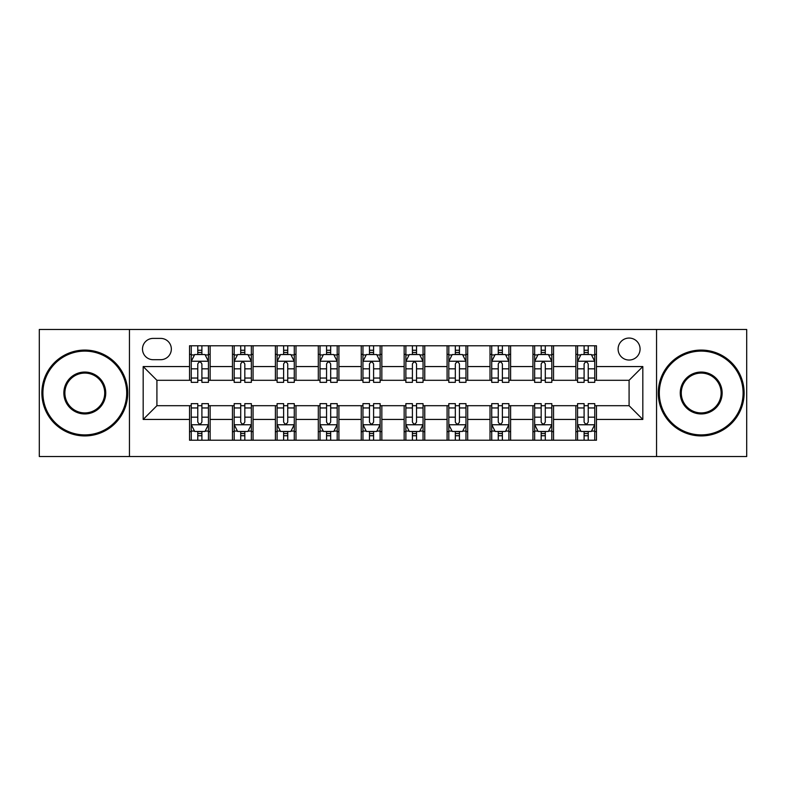 <?xml version="1.0" encoding="UTF-8"?>
<svg xmlns="http://www.w3.org/2000/svg" width="786" height="786" viewBox="0 0 786 786"><rect width="100%" height="100%" fill="white"/><g stroke="black" fill="none" stroke-linecap="round" stroke-linejoin="round"><path stroke-width="1.18" d="M629.085 338.059A10.984 10.984 0 0 0 618.101 349.043A10.984 10.984 0 0 0 629.085 360.037A10.984 10.984 0 0 0 640.079 349.043A10.984 10.984 0 0 0 629.085 338.059M656.556 456.528L746.7 456.528L746.7 329.472L656.556 329.472L656.556 456.528L129.444 456.528L129.444 329.472L39.3 329.472L39.3 456.528L129.444 456.528M153.132 359.693L160.688 359.693A10.64 10.64 0 0 0 171.338 349.043A10.64 10.64 0 0 0 160.688 338.402L153.132 338.402A10.64 10.64 0 0 0 142.492 349.043A10.64 10.64 0 0 0 153.132 359.693M656.556 329.472L129.444 329.472M189.534 419.439L143.18 419.439L143.18 366.561L189.534 366.561L189.534 380.296L156.915 380.296L156.915 405.704L189.534 405.704L189.534 440.219L596.466 440.219L596.466 405.704L629.085 405.704L629.085 380.296L596.466 380.296L596.466 366.561L642.82 366.561L642.82 419.439L596.466 419.439M596.466 366.561L596.466 345.781L189.534 345.781L189.534 366.561M575.863 345.781L575.863 380.296L577.572 380.296M584.096 380.296L588.223 380.296M594.747 380.296L596.466 380.296M575.863 380.296L551.821 380.296M532.937 345.781L532.937 380.296L534.647 380.296M541.181 380.296L545.297 380.296M532.937 380.296L508.896 380.296M490.012 345.781L490.012 380.296L491.731 380.296M498.255 380.296L502.372 380.296M490.012 380.296L465.97 380.296M447.087 345.781L447.087 380.296L448.806 380.296M455.33 380.296L459.446 380.296M447.087 380.296L423.045 380.296M404.161 345.781L404.161 380.296L405.881 380.296M412.404 380.296L416.521 380.296M404.161 380.296L380.119 380.296M361.236 345.781L361.236 380.296L362.955 380.296M369.479 380.296L373.596 380.296M361.236 380.296L337.194 380.296M318.31 345.781L318.31 380.296L320.03 380.296M326.554 380.296L330.67 380.296M318.31 380.296L294.269 380.296M275.385 345.781L275.385 380.296L277.104 380.296M283.628 380.296L287.745 380.296M275.385 380.296L251.353 380.296M232.459 345.781L232.459 380.296L234.179 380.296M240.703 380.296L244.819 380.296M232.459 380.296L208.428 380.296M189.534 380.296L191.253 380.296M197.777 380.296L201.904 380.296M189.534 405.704L191.253 405.704M197.777 405.704L201.904 405.704M208.428 405.704L210.137 405.704L210.137 440.219M234.179 405.704L210.137 405.704M240.703 405.704L244.819 405.704M251.353 405.704L253.063 405.704L253.063 440.219M277.104 405.704L253.063 405.704M283.628 405.704L287.745 405.704M294.269 405.704L295.988 405.704L295.988 440.219M320.03 405.704L295.988 405.704M326.554 405.704L330.67 405.704M337.194 405.704L338.913 405.704L338.913 440.219M362.955 405.704L338.913 405.704M369.479 405.704L373.596 405.704M380.119 405.704L381.839 405.704L381.839 440.219M405.881 405.704L381.839 405.704M412.404 405.704L416.521 405.704M423.045 405.704L424.764 405.704L424.764 440.219M448.806 405.704L424.764 405.704M455.33 405.704L459.446 405.704M465.97 405.704L467.69 405.704L467.69 440.219M491.731 405.704L467.69 405.704M498.255 405.704L502.372 405.704M508.896 405.704L510.615 405.704L510.615 440.219M534.647 405.704L510.615 405.704M541.181 405.704L545.297 405.704M551.821 405.704L553.54 405.704L553.54 440.219M577.572 405.704L553.54 405.704M584.096 405.704L588.223 405.704M594.747 405.704L596.466 405.704M210.137 345.781L210.137 380.296M189.534 354.368L191.253 354.368M197.777 354.368L201.904 354.368M208.428 354.368L210.137 354.368M189.534 431.632L191.253 431.632M197.777 431.632L201.904 431.632M208.428 431.632L210.137 431.632M232.459 405.704L232.459 440.219M253.063 345.781L253.063 380.296M232.459 354.368L234.179 354.368M240.703 354.368L244.819 354.368M251.353 354.368L253.063 354.368M232.459 431.632L234.179 431.632M240.703 431.632L244.819 431.632M251.353 431.632L253.063 431.632M275.385 405.704L275.385 440.219M275.385 431.632L277.104 431.632M283.628 431.632L287.745 431.632M294.269 431.632L295.988 431.632M295.988 345.781L295.988 380.296M275.385 354.368L277.104 354.368M283.628 354.368L287.745 354.368M294.269 354.368L295.988 354.368M318.31 405.704L318.31 440.219M318.31 431.632L320.03 431.632M326.554 431.632L330.67 431.632M337.194 431.632L338.913 431.632M338.913 345.781L338.913 380.296M318.31 354.368L320.03 354.368M326.554 354.368L330.67 354.368M337.194 354.368L338.913 354.368M361.236 405.704L361.236 440.219M361.236 431.632L362.955 431.632M369.479 431.632L373.596 431.632M380.119 431.632L381.839 431.632M381.839 345.781L381.839 380.296M361.236 354.368L362.955 354.368M369.479 354.368L373.596 354.368M380.119 354.368L381.839 354.368M404.161 405.704L404.161 440.219M404.161 431.632L405.881 431.632M412.404 431.632L416.521 431.632M423.045 431.632L424.764 431.632M424.764 345.781L424.764 380.296M404.161 354.368L405.881 354.368M412.404 354.368L416.521 354.368M423.045 354.368L424.764 354.368M447.087 405.704L447.087 440.219M447.087 431.632L448.806 431.632M455.33 431.632L459.446 431.632M465.97 431.632L467.69 431.632M467.69 345.781L467.69 380.296M447.087 354.368L448.806 354.368M455.33 354.368L459.446 354.368M465.97 354.368L467.69 354.368M490.012 405.704L490.012 440.219M490.012 431.632L491.731 431.632M498.255 431.632L502.372 431.632M508.896 431.632L510.615 431.632M510.615 345.781L510.615 380.296M490.012 354.368L491.731 354.368M498.255 354.368L502.372 354.368M508.896 354.368L510.615 354.368M532.937 405.704L532.937 440.219M532.937 431.632L534.647 431.632M541.181 431.632L545.297 431.632M551.821 431.632L553.54 431.632M553.54 345.781L553.54 380.296M532.937 354.368L534.647 354.368M541.181 354.368L545.297 354.368M551.821 354.368L553.54 354.368M575.863 405.704L575.863 440.219M575.863 431.632L577.572 431.632M584.096 431.632L588.223 431.632M594.747 431.632L596.466 431.632M575.863 354.368L577.572 354.368M584.096 354.368L588.223 354.368M594.747 354.368L596.466 354.368M156.915 380.296L143.18 366.561M156.915 405.704L143.18 419.439M642.82 366.561L629.085 380.296M642.82 419.439L629.085 405.704M201.904 350.251L197.777 350.251M208.428 378.046L201.904 378.046L201.904 382.36L208.428 382.36L208.428 361.403L204.989 354.535L194.692 354.535L191.253 361.403L191.253 382.36L197.777 382.36L197.777 378.046L191.253 378.046M191.253 361.403L191.253 345.781M208.428 361.403L208.428 345.781M197.777 354.535L197.777 345.781M201.904 345.781L201.904 354.535M201.904 378.046L201.904 363.987C200.528 361.334 199.153 361.334 197.777 363.987L197.777 378.046M197.777 435.749L201.904 435.749M191.253 407.954L197.777 407.954L197.777 403.64L191.253 403.64L191.253 424.597L194.692 431.465L204.989 431.465L208.428 424.597L208.428 403.64L201.904 403.64L201.904 407.954L208.428 407.954M208.428 424.597L208.428 440.219M191.253 424.597L191.253 440.219M201.904 431.465L201.904 440.219M197.777 440.219L197.777 431.465M197.777 407.954L197.777 422.013C199.153 424.666 200.528 424.666 201.904 422.013L201.904 407.954M244.819 350.251L240.703 350.251M251.353 378.046L244.819 378.046L244.819 382.36L251.353 382.36L251.353 361.403L247.914 354.535L237.608 354.535L234.179 361.403L234.179 382.36L240.703 382.36L240.703 378.046L234.179 378.046M234.179 361.403L234.179 345.781M251.353 361.403L251.353 345.781M240.703 354.535L240.703 345.781M244.819 345.781L244.819 354.535M244.819 378.046L244.819 363.987C243.454 361.334 242.078 361.334 240.703 363.987L240.703 378.046M287.745 350.251L283.628 350.251M294.269 378.046L287.745 378.046L287.745 382.36L294.269 382.36L294.269 361.403L290.84 354.535L280.533 354.535L277.104 361.403L277.104 382.36L283.628 382.36L283.628 378.046L277.104 378.046M277.104 361.403L277.104 345.781M294.269 361.403L294.269 345.781M283.628 354.535L283.628 345.781M287.745 345.781L287.745 354.535M287.745 378.046L287.745 363.987C286.379 361.334 285.004 361.334 283.628 363.987L283.628 378.046M330.67 350.251L326.554 350.251M337.194 378.046L330.67 378.046L330.67 382.36L337.194 382.36L337.194 361.403L333.765 354.535L323.459 354.535L320.03 361.403L320.03 382.36L326.554 382.36L326.554 378.046L320.03 378.046M320.03 361.403L320.03 345.781M337.194 361.403L337.194 345.781M326.554 354.535L326.554 345.781M330.67 345.781L330.67 354.535M330.67 378.046L330.67 363.987C329.305 361.334 327.929 361.334 326.554 363.987L326.554 378.046M240.703 435.749L244.819 435.749M234.179 407.954L240.703 407.954L240.703 403.64L234.179 403.64L234.179 424.597L237.608 431.465L247.914 431.465L251.353 424.597L251.353 403.64L244.819 403.64L244.819 407.954L251.353 407.954M251.353 424.597L251.353 440.219M234.179 424.597L234.179 440.219M244.819 431.465L244.819 440.219M240.703 440.219L240.703 431.465M240.703 407.954L240.703 422.013C242.078 424.666 243.444 424.666 244.819 422.013L244.819 407.954M283.628 435.749L287.745 435.749M277.104 407.954L283.628 407.954L283.628 403.64L277.104 403.64L277.104 424.597L280.533 431.465L290.84 431.465L294.269 424.597L294.269 403.64L287.745 403.64L287.745 407.954L294.269 407.954M294.269 424.597L294.269 440.219M277.104 424.597L277.104 440.219M287.745 431.465L287.745 440.219M283.628 440.219L283.628 431.465M283.628 407.954L283.628 422.013C285.004 424.666 286.369 424.666 287.745 422.013L287.745 407.954M326.554 435.749L330.67 435.749M320.03 407.954L326.554 407.954L326.554 403.64L320.03 403.64L320.03 424.597L323.459 431.465L333.765 431.465L337.194 424.597L337.194 403.64L330.67 403.64L330.67 407.954L337.194 407.954M337.194 424.597L337.194 440.219M320.03 424.597L320.03 440.219M330.67 431.465L330.67 440.219M326.554 440.219L326.554 431.465M326.554 407.954L326.554 422.013C327.929 424.666 329.295 424.666 330.67 422.013L330.67 407.954M373.596 350.251L369.479 350.251M380.119 378.046L373.596 378.046L373.596 382.36L380.119 382.36L380.119 361.403L376.69 354.535L366.384 354.535L362.955 361.403L362.955 382.36L369.479 382.36L369.479 378.046L362.955 378.046M362.955 361.403L362.955 345.781M380.119 361.403L380.119 345.781M369.479 354.535L369.479 345.781M373.596 345.781L373.596 354.535M373.596 378.046L373.596 363.987C372.23 361.334 370.854 361.334 369.479 363.987L369.479 378.046M369.479 435.749L373.596 435.749M362.955 407.954L369.479 407.954L369.479 403.64L362.955 403.64L362.955 424.597L366.384 431.465L376.69 431.465L380.119 424.597L380.119 403.64L373.596 403.64L373.596 407.954L380.119 407.954M380.119 424.597L380.119 440.219M362.955 424.597L362.955 440.219M373.596 431.465L373.596 440.219M369.479 440.219L369.479 431.465M369.479 407.954L369.479 422.013C370.845 424.666 372.22 424.666 373.596 422.013L373.596 407.954M84.8 351.106A41.894 41.894 0 0 0 42.906 393A41.894 41.894 0 0 0 84.8 434.894A41.894 41.894 0 0 0 126.693 393A41.894 41.894 0 0 0 84.8 351.106M84.8 435.925A42.925 42.925 0 0 1 41.874 393A42.925 42.925 0 0 1 84.8 350.075A42.925 42.925 0 0 1 127.725 393A42.925 42.925 0 0 1 84.8 435.925M84.8 372.053A20.947 20.947 0 0 1 105.746 393A20.947 20.947 0 0 1 84.8 413.947A20.947 20.947 0 0 1 63.853 393A20.947 20.947 0 0 1 84.8 372.053M84.8 412.915A19.915 19.915 0 0 0 104.715 393A19.915 19.915 0 0 0 84.8 373.085A19.915 19.915 0 0 0 64.884 393A19.915 19.915 0 0 0 84.8 412.915M701.2 351.106A41.894 41.894 0 0 0 659.307 393A41.894 41.894 0 0 0 701.2 434.894A41.894 41.894 0 0 0 743.094 393A41.894 41.894 0 0 0 701.2 351.106M701.2 435.925A42.925 42.925 0 0 1 658.275 393A42.925 42.925 0 0 1 701.2 350.075A42.925 42.925 0 0 1 744.126 393A42.925 42.925 0 0 1 701.2 435.925M701.2 372.053A20.947 20.947 0 0 1 722.147 393A20.947 20.947 0 0 1 701.2 413.947A20.947 20.947 0 0 1 680.254 393A20.947 20.947 0 0 1 701.2 372.053M701.2 412.915A19.915 19.915 0 0 0 721.116 393A19.915 19.915 0 0 0 701.2 373.085A19.915 19.915 0 0 0 681.285 393A19.915 19.915 0 0 0 701.2 412.915M416.521 350.251L412.404 350.251M423.045 378.046L416.521 378.046L416.521 382.36L423.045 382.36L423.045 361.403L419.616 354.535L409.31 354.535L405.881 361.403L405.881 382.36L412.404 382.36L412.404 378.046L405.881 378.046M405.881 361.403L405.881 345.781M423.045 361.403L423.045 345.781M412.404 354.535L412.404 345.781M416.521 345.781L416.521 354.535M416.521 378.046L416.521 363.987C415.155 361.334 413.78 361.334 412.404 363.987L412.404 378.046M459.446 350.251L455.33 350.251M465.97 378.046L459.446 378.046L459.446 382.36L465.97 382.36L465.97 361.403L462.541 354.535L452.235 354.535L448.806 361.403L448.806 382.36L455.33 382.36L455.33 378.046L448.806 378.046M448.806 361.403L448.806 345.781M465.97 361.403L465.97 345.781M455.33 354.535L455.33 345.781M459.446 345.781L459.446 354.535M459.446 378.046L459.446 363.987C458.071 361.334 456.705 361.334 455.33 363.987L455.33 378.046M502.372 350.251L498.255 350.251M508.896 378.046L502.372 378.046L502.372 382.36L508.896 382.36L508.896 361.403L505.467 354.535L495.16 354.535L491.731 361.403L491.731 382.36L498.255 382.36L498.255 378.046L491.731 378.046M491.731 361.403L491.731 345.781M508.896 361.403L508.896 345.781M498.255 354.535L498.255 345.781M502.372 345.781L502.372 354.535M502.372 378.046L502.372 363.987C500.996 361.334 499.631 361.334 498.255 363.987L498.255 378.046M545.297 350.251L541.181 350.251M551.821 378.046L545.297 378.046L545.297 382.36L551.821 382.36L551.821 361.403L548.392 354.535L538.086 354.535L534.647 361.403L534.647 382.36L541.181 382.36L541.181 378.046L534.647 378.046M534.647 361.403L534.647 345.781M551.821 361.403L551.821 345.781M541.181 354.535L541.181 345.781M545.297 345.781L545.297 354.535M545.297 378.046L545.297 363.987C543.922 361.334 542.556 361.334 541.181 363.987L541.181 378.046M588.223 350.251L584.096 350.251M594.747 378.046L588.223 378.046L588.223 382.36L594.747 382.36L594.747 361.403L591.308 354.535L581.011 354.535L577.572 361.403L577.572 382.36L584.096 382.36L584.096 378.046L577.572 378.046M577.572 361.403L577.572 345.781M594.747 361.403L594.747 345.781M584.096 354.535L584.096 345.781M588.223 345.781L588.223 354.535M588.223 378.046L588.223 363.987C586.847 361.334 585.472 361.334 584.096 363.987L584.096 378.046M412.404 435.749L416.521 435.749M405.881 407.954L412.404 407.954L412.404 403.64L405.881 403.64L405.881 424.597L409.31 431.465L419.616 431.465L423.045 424.597L423.045 403.64L416.521 403.64L416.521 407.954L423.045 407.954M423.045 424.597L423.045 440.219M405.881 424.597L405.881 440.219M416.521 431.465L416.521 440.219M412.404 440.219L412.404 431.465M412.404 407.954L412.404 422.013C413.77 424.666 415.146 424.666 416.521 422.013L416.521 407.954M455.33 435.749L459.446 435.749M448.806 407.954L455.33 407.954L455.33 403.64L448.806 403.64L448.806 424.597L452.235 431.465L462.541 431.465L465.97 424.597L465.97 403.64L459.446 403.64L459.446 407.954L465.97 407.954M465.97 424.597L465.97 440.219M448.806 424.597L448.806 440.219M459.446 431.465L459.446 440.219M455.33 440.219L455.33 431.465M455.33 407.954L455.33 422.013C456.695 424.666 458.071 424.666 459.446 422.013L459.446 407.954M498.255 435.749L502.372 435.749M491.731 407.954L498.255 407.954L498.255 403.64L491.731 403.64L491.731 424.597L495.16 431.465L505.467 431.465L508.896 424.597L508.896 403.64L502.372 403.64L502.372 407.954L508.896 407.954M508.896 424.597L508.896 440.219M491.731 424.597L491.731 440.219M502.372 431.465L502.372 440.219M498.255 440.219L498.255 431.465M498.255 407.954L498.255 422.013C499.621 424.666 500.996 424.666 502.372 422.013L502.372 407.954M541.181 435.749L545.297 435.749M534.647 407.954L541.181 407.954L541.181 403.64L534.647 403.64L534.647 424.597L538.086 431.465L548.392 431.465L551.821 424.597L551.821 403.64L545.297 403.64L545.297 407.954L551.821 407.954M551.821 424.597L551.821 440.219M534.647 424.597L534.647 440.219M545.297 431.465L545.297 440.219M541.181 440.219L541.181 431.465M541.181 407.954L541.181 422.013C542.546 424.666 543.922 424.666 545.297 422.013L545.297 407.954M584.096 435.749L588.223 435.749M577.572 407.954L584.096 407.954L584.096 403.64L577.572 403.64L577.572 424.597L581.011 431.465L591.308 431.465L594.747 424.597L594.747 403.64L588.223 403.64L588.223 407.954L594.747 407.954M594.747 424.597L594.747 440.219M577.572 424.597L577.572 440.219M588.223 431.465L588.223 440.219M584.096 440.219L584.096 431.465M584.096 407.954L584.096 422.013C585.472 424.666 586.847 424.666 588.223 422.013L588.223 407.954M232.459 419.439L210.137 419.439M232.459 366.561L210.137 366.561M275.385 366.561L253.063 366.561M275.385 419.439L253.063 419.439M318.31 366.561L295.988 366.561M318.31 419.439L295.988 419.439M361.236 366.561L338.913 366.561M361.236 419.439L338.913 419.439M404.161 366.561L381.839 366.561M404.161 419.439L381.839 419.439M447.087 366.561L424.764 366.561M447.087 419.439L424.764 419.439M490.012 366.561L467.69 366.561M490.012 419.439L467.69 419.439M532.937 366.561L510.615 366.561M532.937 419.439L510.615 419.439M575.863 366.561L553.54 366.561M575.863 419.439L553.54 419.439M208.339 361.236L191.342 361.236M191.253 354.948L194.486 354.948M205.195 354.948L208.428 354.948M197.777 368.84L191.253 368.84M208.428 368.84L201.904 368.84M201.904 352.433L197.777 352.433M191.342 424.764L208.339 424.764M208.428 431.052L205.195 431.052M194.486 431.052L191.253 431.052M201.904 417.16L208.428 417.16M191.253 417.16L197.777 417.16M197.777 433.567L201.904 433.567M251.265 361.236L234.267 361.236M234.179 354.948L237.401 354.948M248.121 354.948L251.353 354.948M240.703 368.84L234.179 368.84M251.353 368.84L244.819 368.84M244.819 352.433L240.703 352.433M294.19 361.236L277.193 361.236M277.104 354.948L280.327 354.948M291.046 354.948L294.269 354.948M283.628 368.84L277.104 368.84M294.269 368.84L287.745 368.84M287.745 352.433L283.628 352.433M337.115 361.236L320.118 361.236M320.03 354.948L323.252 354.948M333.971 354.948L337.194 354.948M326.554 368.84L320.03 368.84M337.194 368.84L330.67 368.84M330.67 352.433L326.554 352.433M234.267 424.764L251.265 424.764M251.353 431.052L248.121 431.052M237.401 431.052L234.179 431.052M244.819 417.16L251.353 417.16M234.179 417.16L240.703 417.16M240.703 433.567L244.819 433.567M277.193 424.764L294.19 424.764M294.269 431.052L291.046 431.052M280.327 431.052L277.104 431.052M287.745 417.16L294.269 417.16M277.104 417.16L283.628 417.16M283.628 433.567L287.745 433.567M320.118 424.764L337.115 424.764M337.194 431.052L333.971 431.052M323.252 431.052L320.03 431.052M330.67 417.16L337.194 417.16M320.03 417.16L326.554 417.16M326.554 433.567L330.67 433.567M380.041 361.236L363.034 361.236M362.955 354.948L366.178 354.948M376.897 354.948L380.119 354.948M369.479 368.84L362.955 368.84M380.119 368.84L373.596 368.84M373.596 352.433L369.479 352.433M363.034 424.764L380.041 424.764M380.119 431.052L376.897 431.052M366.178 431.052L362.955 431.052M373.596 417.16L380.119 417.16M362.955 417.16L369.479 417.16M369.479 433.567L373.596 433.567M422.966 361.236L405.959 361.236M405.881 354.948L409.103 354.948M419.822 354.948L423.045 354.948M412.404 368.84L405.881 368.84M423.045 368.84L416.521 368.84M416.521 352.433L412.404 352.433M465.882 361.236L448.885 361.236M448.806 354.948L452.029 354.948M462.748 354.948L465.97 354.948M455.33 368.84L448.806 368.84M465.97 368.84L459.446 368.84M459.446 352.433L455.33 352.433M508.807 361.236L491.81 361.236M491.731 354.948L494.954 354.948M505.673 354.948L508.896 354.948M498.255 368.84L491.731 368.84M508.896 368.84L502.372 368.84M502.372 352.433L498.255 352.433M551.733 361.236L534.735 361.236M534.647 354.948L537.879 354.948M548.599 354.948L551.821 354.948M541.181 368.84L534.647 368.84M551.821 368.84L545.297 368.84M545.297 352.433L541.181 352.433M594.658 361.236L577.661 361.236M577.572 354.948L580.805 354.948M591.514 354.948L594.747 354.948M584.096 368.84L577.572 368.84M594.747 368.84L588.223 368.84M588.223 352.433L584.096 352.433M405.959 424.764L422.966 424.764M423.045 431.052L419.822 431.052M409.103 431.052L405.881 431.052M416.521 417.16L423.045 417.16M405.881 417.16L412.404 417.16M412.404 433.567L416.521 433.567M448.885 424.764L465.882 424.764M465.97 431.052L462.748 431.052M452.029 431.052L448.806 431.052M459.446 417.16L465.97 417.16M448.806 417.16L455.33 417.16M455.33 433.567L459.446 433.567M491.81 424.764L508.807 424.764M508.896 431.052L505.673 431.052M494.954 431.052L491.731 431.052M502.372 417.16L508.896 417.16M491.731 417.16L498.255 417.16M498.255 433.567L502.372 433.567M534.735 424.764L551.733 424.764M551.821 431.052L548.599 431.052M537.879 431.052L534.647 431.052M545.297 417.16L551.821 417.16M534.647 417.16L541.181 417.16M541.181 433.567L545.297 433.567M577.661 424.764L594.658 424.764M594.747 431.052L591.514 431.052M580.805 431.052L577.572 431.052M588.223 417.16L594.747 417.16M577.572 417.16L584.096 417.16M584.096 433.567L588.223 433.567"/></g></svg>
